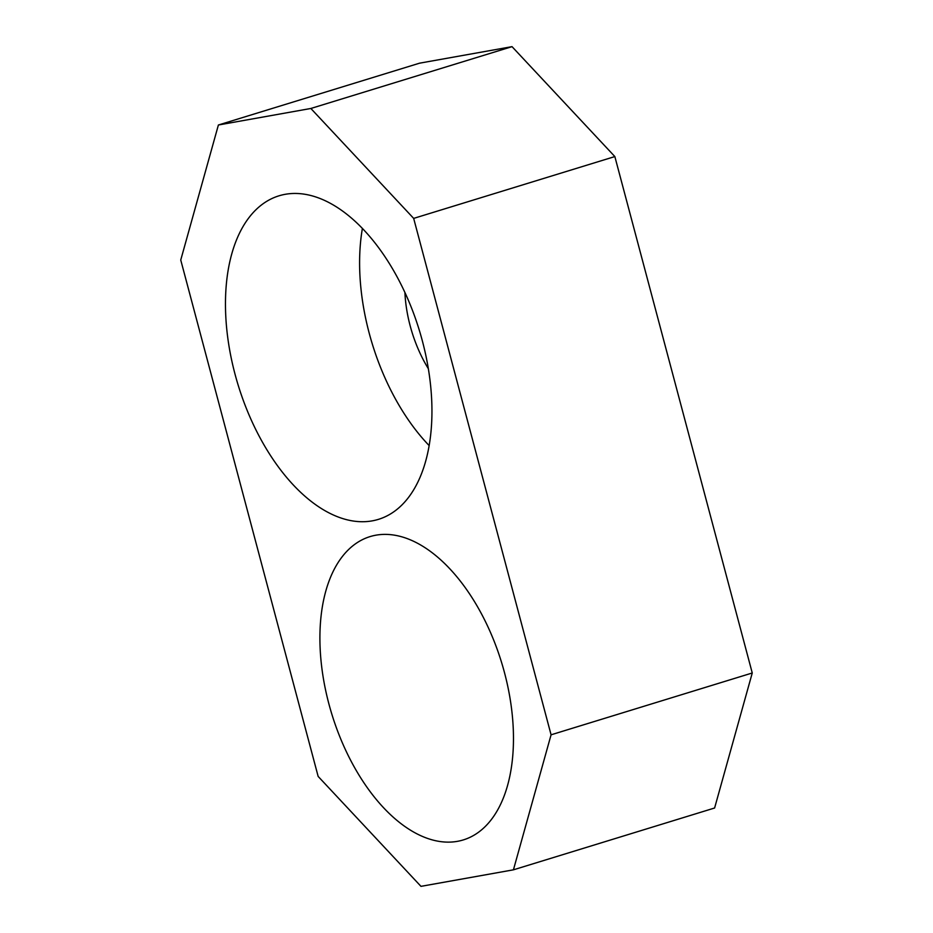 <?xml version="1.0" encoding="UTF-8"?>
<svg xmlns="http://www.w3.org/2000/svg" width="933" height="933" viewBox="0 0 933 933"><rect width="100%" height="100%" fill="white"/><g stroke="black" fill="none" stroke-linecap="round" stroke-linejoin="round"><path stroke-width="1.4" d="M428.34 368.71A95.201 53.239 72.9 0 1 410.158 325.792A95.201 53.239 72.9 0 1 404.91 292.449M235.069 374.331A169.246 94.641 72.9 0 1 278.99 195.813A169.246 94.641 72.9 0 1 422.346 340.86A169.246 94.641 72.9 0 1 378.425 519.366A169.246 94.641 72.9 0 1 235.069 374.331M429.133 445.566A169.246 94.641 72.9 0 1 369.188 333.116A169.246 94.641 72.9 0 1 362.401 228.398M328.906 703.949A158.668 88.728 72.9 0 1 370.086 536.592A158.668 88.728 72.9 0 1 504.473 672.576A158.668 88.728 72.9 0 1 463.304 839.922A158.668 88.728 72.9 0 1 328.906 703.949M614.847 156.569L752.255 672.985L551.076 734.807L513.43 869.824L420.97 886.35L318.153 776.431L180.745 260.015L218.392 124.999L419.57 63.176L512.03 46.65L310.852 108.473L413.669 218.392L614.847 156.569L512.03 46.65M513.43 869.824L714.608 808.001L752.255 672.985M218.392 124.999L310.852 108.473M413.669 218.392L551.076 734.807"/></g></svg>
